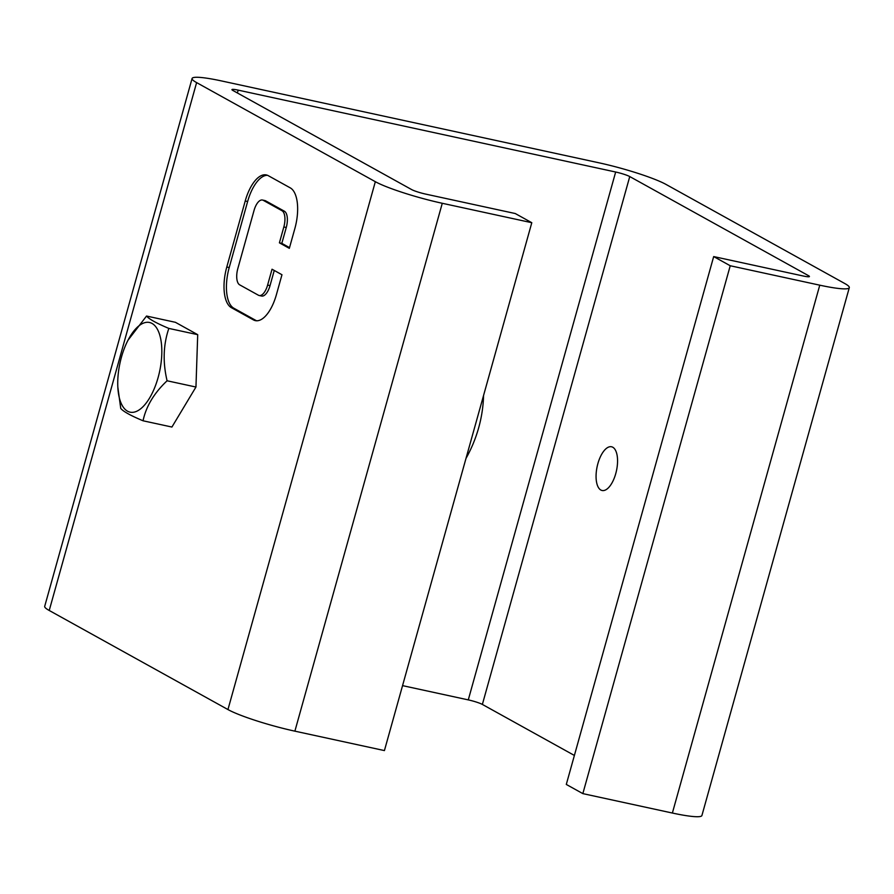 <?xml version="1.0" encoding="UTF-8"?>
<svg xmlns="http://www.w3.org/2000/svg" width="894" height="894" viewBox="0 0 894 894"><rect width="100%" height="100%" fill="white"/><g stroke="black" fill="none" stroke-linecap="round" stroke-linejoin="round"><path stroke-width="1.34" d="M196.613 82.606L375.335 181.694A52.433 6.202 15.6 0 0 442.273 203.284L531.796 222.707L384.42 750.58L294.886 731.158A52.433 6.202 -164.4 0 1 227.948 709.557L49.226 610.479A52.433 6.202 -164.4 0 1 44.7 606.344L192.087 78.482A52.433 6.202 15.6 0 0 196.613 82.606L49.226 610.479M274.257 270.457L270.033 285.611L267.608 285.085L272.033 269.228L281.968 274.737L276.436 294.551A34.497 15.232 -77.8 0 1 255.326 320.622A34.497 15.232 -77.8 0 1 253.427 319.896L231.367 307.659A34.497 15.232 -77.8 0 1 226.785 267.027L245.224 200.994A34.497 15.232 -77.8 0 1 266.323 174.933A34.497 15.232 -77.8 0 1 268.222 175.649L290.293 187.885A34.497 15.232 -77.8 0 1 294.864 228.518L289.332 248.342L279.409 242.833L283.834 226.975A13.801 6.09 102.2 0 0 282.001 210.727L263.249 200.323A13.801 6.09 102.2 0 0 262.49 200.032L264.903 200.558A13.801 6.09 102.2 0 1 265.663 200.848L284.426 211.241A13.801 6.09 102.2 0 1 286.259 227.501L281.822 243.358L289.533 247.638M267.608 285.085A13.801 6.09 102.2 0 1 259.171 295.512A13.801 6.09 102.2 0 1 258.411 295.221L239.648 284.828A13.801 6.09 102.2 0 1 237.826 268.569L254.041 210.459A13.801 6.09 102.2 0 1 262.49 200.032M127.998 340.223L146.538 316.04L175.414 322.309L197.708 334.669L195.954 387.035L171.916 427.041L143.04 420.783C130.647 415.587 123.216 411.463 120.746 408.424L117.829 387.124A45.885 20.26 102.2 0 1 127.998 340.223A45.885 20.26 102.2 0 1 155.578 326.511A45.885 20.26 102.2 0 1 158.126 377.491A45.885 20.26 102.2 0 1 134.379 412.078A45.885 20.26 102.2 0 1 117.829 387.124M267.507 175.302A34.497 15.232 -77.8 0 0 247.638 201.519L229.21 267.552A34.497 15.232 -77.8 0 0 233.781 308.184L255.852 320.421A34.497 15.232 -77.8 0 0 256.567 320.767M281.822 243.358L279.409 242.833M270.033 285.611A13.801 6.09 102.2 0 1 261.584 296.037L259.171 295.512M730.23 265.753L819.764 285.175A52.433 6.202 15.6 0 0 849.3 287.656L701.913 815.518A52.433 6.202 -164.4 0 1 672.377 813.037L582.843 793.615L730.23 265.753L713.68 256.578L803.214 276A11.041 1.307 15.6 0 0 809.428 276.525A11.041 1.307 15.6 0 0 808.478 275.654L629.756 176.565A11.041 1.307 15.6 0 0 615.664 172.017L238.173 90.138A11.041 1.307 15.6 0 0 231.948 89.612A11.041 1.307 15.6 0 0 232.909 90.484L411.631 189.573A11.041 1.307 15.6 0 0 425.723 194.11L515.257 213.532L531.796 222.707M849.3 287.656A52.433 6.202 15.6 0 0 844.774 283.521L666.052 184.443A52.433 6.202 15.6 0 0 599.114 162.842L221.623 80.963A52.433 6.202 15.6 0 0 192.087 78.482M146.538 316.04C149.007 319.091 156.439 323.203 168.832 328.411C163.278 344.782 162.697 362.238 167.089 380.777C154.103 393.036 146.091 406.368 143.04 420.783M197.708 334.669L168.832 328.411M195.954 387.035L167.089 380.777M402.557 685.631L468.277 699.89A11.041 1.307 -164.4 0 1 482.369 704.427L574.395 755.452M483.565 395.483A124.188 110.454 -61 0 1 465.986 458.432M600.835 490.024A22.372 9.879 102.2 0 1 597.494 465.103A22.372 9.879 102.2 0 1 611.552 446.776A22.372 9.879 102.2 0 1 616.469 470.725A22.372 9.879 102.2 0 1 602.075 490.493A22.372 9.879 102.2 0 1 600.835 490.024M582.843 793.615L566.293 784.44L713.68 256.578M227.948 709.557L375.335 181.694M255.852 320.421L253.427 319.896M233.781 308.184L231.367 307.659M229.21 267.552L226.785 267.027M247.638 201.519L245.224 200.994M286.259 227.501L283.834 226.975M284.426 211.241L282.001 210.727M265.663 200.848L263.249 200.323M442.273 203.284L294.886 731.158M238.173 90.138L237.379 92.965M468.277 699.89L615.664 172.017M482.369 704.427L629.756 176.565M672.377 813.037L819.764 285.175M808.165 276.771L808.478 275.654"/></g></svg>
